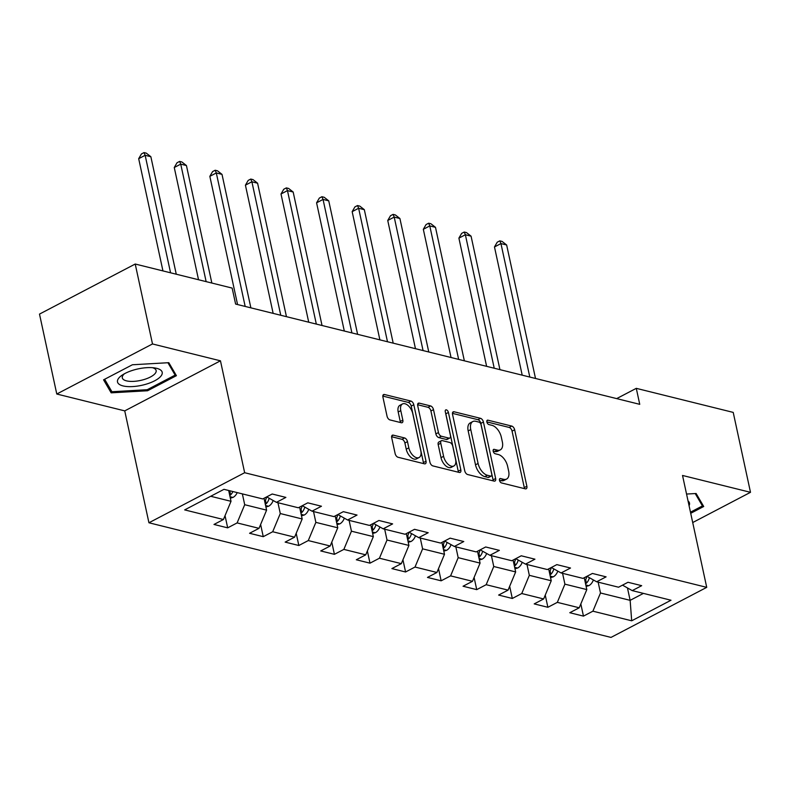 <?xml version="1.0" encoding="UTF-8"?>
<svg xmlns="http://www.w3.org/2000/svg" width="790" height="790" viewBox="0 0 790 790"><rect width="100%" height="100%" fill="white"/><g stroke="black" fill="none" stroke-linecap="round" stroke-linejoin="round"><path stroke-width="1.19" d="M499.487 480.35A2.419 1.353 62.4 0 0 501.522 482.937L525.311 488.842A3.456 1.926 62.4 0 0 526.229 488.763A3.456 1.926 62.4 0 0 526.871 486.255L514.655 429.77A3.456 1.926 62.4 0 0 511.742 426.077L487.953 420.181A2.419 1.353 62.4 0 0 487.312 420.231A2.419 1.353 62.4 0 0 486.867 421.988A2.419 1.353 62.4 0 0 488.901 424.566L491.982 425.336A11.05 6.162 62.4 0 1 501.314 437.156L502.341 441.857A11.05 6.162 62.4 0 1 500.297 449.875A11.05 6.162 62.4 0 1 497.344 450.122L494.264 449.362A2.419 1.353 62.4 0 0 493.622 449.411A2.419 1.353 62.4 0 0 493.177 451.169A2.419 1.353 62.4 0 0 495.212 453.756L498.293 454.517A11.05 6.162 62.4 0 1 507.624 466.337L508.642 471.047A11.05 6.162 62.4 0 1 506.607 479.056A11.05 6.162 62.4 0 1 503.655 479.313L500.574 478.543A2.419 1.353 62.4 0 0 499.932 478.602A2.419 1.353 62.4 0 0 499.487 480.35M393.262 435.142A3.456 1.926 62.4 0 0 392.334 435.221A3.456 1.926 62.4 0 0 391.702 437.719L395.128 453.569A3.456 1.926 62.4 0 0 398.041 457.262L424.457 463.819A3.456 1.926 62.4 0 0 425.385 463.74A3.456 1.926 62.4 0 0 426.017 461.232L413.802 404.747A3.456 1.926 62.4 0 0 410.889 401.053L384.473 394.506A3.456 1.926 62.4 0 0 383.555 394.585A3.456 1.926 62.4 0 0 382.913 397.084L387.051 416.231A3.456 1.926 62.4 0 0 389.974 419.925L401.271 422.729A3.456 1.926 62.4 0 0 402.199 422.65A3.456 1.926 62.4 0 0 402.831 420.142L400.787 410.652A9.233 5.155 62.4 0 1 402.485 403.957A9.233 5.155 62.4 0 1 412.755 413.624L420.803 450.804A9.233 5.155 62.4 0 1 419.095 457.509A9.233 5.155 62.4 0 1 408.825 447.841L407.482 441.64A3.456 1.926 62.4 0 0 404.569 437.946L393.262 435.142L391.751 435.932M220.459 360.813L152.5 343.956L135.218 264.028L39.5 314.094L56.781 394.022L124.741 410.879L148.935 522.773L244.653 472.716L220.459 360.813L124.741 410.879M692.712 522.545L750.5 492.318L682.53 475.462L706.724 587.355L244.653 472.716M750.5 492.318L733.219 412.4L636.286 388.344L616.674 398.604M135.218 264.028L232.151 288.083L235.608 304.061L639.742 404.332L636.286 388.344M464.747 470.84A3.456 1.926 62.4 0 0 467.67 474.533L494.086 481.09A3.456 1.926 62.4 0 0 495.004 481.011A3.456 1.926 62.4 0 0 495.646 478.513L483.431 422.028A3.456 1.926 62.4 0 0 480.508 418.325L454.092 411.778A3.456 1.926 62.4 0 0 453.174 411.857A3.456 1.926 62.4 0 0 452.532 414.355L464.747 470.84M459.267 472.45L432.851 465.903A3.456 1.926 62.4 0 1 429.938 462.209L417.722 405.724A3.456 1.926 62.4 0 1 418.364 403.216A3.456 1.926 62.4 0 1 419.283 403.137L430.59 405.942A3.456 1.926 62.4 0 1 433.503 409.635L438.46 432.545A3.456 1.926 62.4 0 0 441.373 436.238L448.878 438.094A3.456 1.926 62.4 0 0 449.796 438.025A3.456 1.926 62.4 0 0 450.438 435.517L445.284 411.669A2.419 1.353 62.4 0 1 445.728 409.911A2.419 1.353 62.4 0 1 448.414 412.449L460.827 469.872A3.456 1.926 62.4 0 1 460.195 472.381A3.456 1.926 62.4 0 1 459.267 472.45M148.935 522.773L611.006 637.412L706.724 587.355M227.678 527.848L237.119 522.911L259.011 528.342L249.571 533.28L263.258 536.677L272.698 531.739L294.591 537.17L285.151 542.108L298.837 545.505L308.278 540.567L330.171 545.999L320.73 550.936L334.417 554.333L343.857 549.396L365.75 554.827L356.31 559.764L369.997 563.161L379.437 558.214L401.33 563.645L391.889 568.593L405.576 571.98L415.017 567.042L436.91 572.474L427.469 577.421L441.146 580.808L450.596 575.87L472.489 581.302L463.049 586.239L476.726 589.636L486.176 584.699L508.069 590.13L498.628 595.067L512.305 598.465L521.755 593.527L543.648 598.958L534.208 603.896L547.885 607.293L557.335 602.355L579.228 607.787L569.788 612.724L583.464 616.121L592.905 611.183L631.684 620.802L671.006 600.232L632.227 590.614L641.678 585.676L627.991 582.279L618.55 587.217L596.648 581.786L606.098 576.848L592.411 573.451L582.971 578.389L561.078 572.957L570.518 568.02L556.832 564.623L547.391 569.56L525.498 564.129L534.939 559.192L521.252 555.795L511.811 560.742L489.919 555.301L499.359 550.363L485.672 546.976L476.232 551.914L454.339 546.482L463.779 541.535L450.093 538.148L440.652 543.086L418.759 537.654L428.2 532.717L414.513 529.32L405.072 534.257L383.18 528.826L392.62 523.889L378.933 520.492L369.493 525.429L347.6 519.998L357.041 515.06L343.354 511.663L333.913 516.601L312.02 511.17L321.461 506.232L307.774 502.835L298.334 507.773L276.441 502.341L285.881 497.404L272.195 494.007L262.754 498.944L223.985 489.326L184.662 509.896L223.432 519.514L213.991 524.451L227.678 527.848L225.041 515.663M264.028 498.283L266.595 510.143L244.703 504.711L242.362 493.888M244.703 504.711L237.119 522.911M266.595 510.143L259.011 528.342M276.441 502.341L266.724 496.871M299.608 507.111L302.175 518.971L280.282 513.539L277.942 502.716M280.282 513.539L272.698 531.739M302.175 518.971L294.591 537.17M312.02 511.17L302.303 505.699M335.187 515.939L337.755 527.799L315.862 522.368L313.521 511.545M315.862 522.368L308.278 540.567M337.755 527.799L330.171 545.999M347.6 519.998L337.873 514.527M370.767 524.758L373.334 536.627L351.441 531.186L349.101 520.373M351.441 531.186L343.857 549.396M373.334 536.627L365.75 554.827M383.18 528.826L373.453 523.355M406.346 533.586L408.914 545.446L387.021 540.014L384.681 529.201M387.021 540.014L379.437 558.214M408.914 545.446L401.33 563.645M418.759 537.654L409.032 532.183M441.926 542.414L444.494 554.274L422.601 548.843L420.26 538.02M422.601 548.843L415.017 567.042M444.494 554.274L436.91 572.474M454.339 546.482L444.612 541.012M477.506 551.242L480.073 563.102L458.18 557.671L455.84 546.848M458.18 557.671L450.596 575.87M480.073 563.102L472.489 581.302M489.919 555.301L480.192 549.84M513.085 560.071L515.653 571.93L493.76 566.499L491.42 555.676M493.76 566.499L486.176 584.699M515.653 571.93L508.069 590.13M525.498 564.129L515.771 558.668M548.665 568.899L551.232 580.759L529.33 575.327L526.999 564.504M529.33 575.327L521.755 593.527M551.232 580.759L543.648 598.958M561.078 572.957L551.351 567.496M584.245 577.727L586.812 589.587L564.909 584.156L562.569 573.333M564.909 584.156L557.335 602.355M586.812 589.587L579.228 607.787M596.648 581.786L586.931 576.315M627.457 587.928L630.144 600.341L600.489 592.984L598.149 582.161M600.489 592.984L592.905 611.183M643.425 593.389L630.144 600.341L631.684 620.802M632.227 590.614L622.51 585.143M152.5 343.956L56.781 394.022M210.703 496.278L231.016 501.314L228.675 490.491M231.016 501.314L223.432 519.514M580.828 603.935L583.464 616.121M545.248 595.107L547.885 607.293M509.669 586.279L512.305 598.465M474.099 577.451L476.726 589.636M438.519 568.622L441.146 580.808M402.94 559.794L405.576 571.98M367.36 550.966L369.997 563.161M331.78 542.138L334.417 554.333M296.201 533.309L298.837 545.505M260.621 524.481L263.258 536.677M690.717 513.303L703.712 506.499L696.118 493.503L686.559 494.046M103.569 379.832L111.163 392.837L147.582 390.754L176.417 375.675L168.813 362.679L132.394 364.763L103.569 379.832M147.345 389.648L147.582 390.754M110.343 389.016L111.163 392.837M499.468 480.261L501.067 480.666A11.05 6.162 62.4 0 0 504.02 480.409L506.607 479.056M500.297 449.875L497.71 451.228A11.05 6.162 62.4 0 1 494.757 451.475L493.158 451.08M524.382 488.605A3.456 1.926 62.4 0 0 524.284 487.608L512.068 431.123A3.456 1.926 62.4 0 0 509.155 427.43L486.847 421.9M493.158 480.863A3.456 1.926 62.4 0 0 493.059 479.866L480.843 423.381A3.456 1.926 62.4 0 0 477.92 419.688L452.433 413.358M490.669 476.084A2.419 1.353 62.4 0 0 491.311 476.034A2.419 1.353 62.4 0 0 491.765 474.276L481.041 424.694A2.419 1.353 62.4 0 0 478.997 422.117L475.758 421.307A11.05 6.162 62.4 0 0 472.805 421.554A11.05 6.162 62.4 0 0 470.761 429.572L478.088 463.463A11.05 6.162 62.4 0 0 487.42 475.284L490.669 476.084L488.082 477.437A2.419 1.353 62.4 0 0 488.724 477.387L491.311 476.034M472.805 421.554L470.218 422.907A11.05 6.162 62.4 0 0 468.174 430.925L470.761 429.572M488.082 477.437L484.833 476.637A11.05 6.162 62.4 0 1 475.501 464.816L468.174 430.925M417.624 404.727L428.002 407.294L430.59 405.942M449.796 438.025L447.209 439.378A3.456 1.926 62.4 0 1 446.291 439.457L438.786 437.591A3.456 1.926 62.4 0 1 435.873 433.898L430.915 410.988A3.456 1.926 62.4 0 0 428.002 407.294M458.338 472.223A3.456 1.926 62.4 0 0 458.24 471.225L445.827 413.802A2.419 1.353 62.4 0 0 445.58 413.032M443.595 456.314A9.233 5.155 62.4 0 0 453.865 465.982A9.233 5.155 62.4 0 0 455.573 459.286L452.739 446.182A3.456 1.926 62.4 0 0 449.826 442.489L442.331 440.632A3.456 1.926 62.4 0 0 441.403 440.711A3.456 1.926 62.4 0 0 440.771 443.22L443.595 456.314L441.008 457.667A9.233 5.155 62.4 0 0 451.278 467.334L453.865 465.982M441.403 440.711L438.815 442.064A3.456 1.926 62.4 0 0 438.183 444.572L440.771 443.22M441.008 457.667L438.183 444.572M419.095 457.509L416.508 458.862A9.233 5.155 62.4 0 1 406.238 449.194L404.895 442.993A3.456 1.926 62.4 0 0 401.982 439.299L391.603 436.722M402.485 403.957L399.908 405.31A9.233 5.155 62.4 0 0 398.2 412.005L400.787 410.652M400.342 422.492A3.456 1.926 62.4 0 0 400.244 421.495L398.2 412.005M423.529 463.592A3.456 1.926 62.4 0 0 423.43 462.584L411.225 406.1A3.456 1.926 62.4 0 0 408.302 402.406L382.814 396.086M586.131 586.437L588.896 585.637A9.322 6.932 -76.1 0 0 593.369 579.939M535.511 378.469L506.647 244.989L500.949 243.577L494.481 246.954L522.2 375.171M585.548 583.741L586.417 583.158A9.322 6.932 -76.1 0 0 589.34 577.806L589.37 577.688M586.782 576.394L586.605 577.135A9.322 6.932 103.9 0 1 584.936 580.936M494.481 246.954L497.226 242.204L499.813 240.851L500.949 243.577L529.804 377.057M499.813 240.851L502.094 241.424L506.647 244.989M701.895 503.388L702.438 505.926L690.48 512.187M695.21 493.553L702.438 505.926M689.068 505.669A22.861 8.404 167.8 0 0 688.051 500.959M123.033 385.915A22.861 8.404 167.8 0 0 154.672 380.8A22.861 8.404 167.8 0 0 156.667 368.328A22.861 8.404 167.8 0 0 154.919 367.972A22.861 8.404 167.8 0 0 122.351 375.013A22.861 8.404 167.8 0 0 123.033 385.915M124.455 373.749A17.311 6.369 167.8 0 0 122.302 377.867A17.311 6.369 167.8 0 0 126.489 380.859A17.311 6.369 167.8 0 0 145.844 378.953A17.311 6.369 167.8 0 0 156.144 370.55A17.311 6.369 167.8 0 0 152.48 367.686M167.915 362.728L175.143 375.102L147.217 389.717L111.923 391.731L104.645 379.269M174.59 372.564L175.143 375.102M550.551 577.608L553.316 576.809A9.322 6.932 -76.1 0 0 557.789 571.111M499.932 369.641L471.067 236.161L465.369 234.749L458.901 238.126L486.62 366.343M549.968 574.913L550.837 574.33A9.322 6.932 -76.1 0 0 553.76 568.978L553.79 568.869M551.203 567.566L551.025 568.306A9.322 6.932 103.9 0 1 549.356 572.118M458.901 238.126L461.646 233.386L464.234 232.033L465.369 234.749L494.224 368.229M464.234 232.033L466.515 232.596L471.067 236.161M514.971 568.78L517.736 567.98A9.322 6.932 -76.1 0 0 522.21 562.283M464.352 360.813L435.488 227.332L429.79 225.92L423.322 229.297L451.041 357.515M514.389 566.084L515.258 565.502A9.322 6.932 -76.1 0 0 518.181 560.149L518.21 560.041M515.623 558.737L515.445 559.478A9.322 6.932 103.9 0 1 513.776 563.29M423.322 229.297L426.067 224.558L428.654 223.205L429.79 225.92L458.644 359.401M428.654 223.205L430.935 223.768L435.488 227.332M479.392 559.952L482.167 559.152A9.322 6.932 -76.1 0 0 486.63 553.454M428.773 351.985L399.908 218.504L394.21 217.092L387.742 220.469L415.461 348.686M478.809 557.266L479.688 556.674A9.322 6.932 -76.1 0 0 482.601 551.331L482.631 551.213M480.044 549.909L479.866 550.65A9.322 6.932 103.9 0 1 478.197 554.462M387.742 220.469L390.497 215.729L393.084 214.376L394.21 217.092L423.065 350.572M393.084 214.376L395.356 214.939L399.908 218.504M443.812 551.124L446.587 550.324A9.322 6.932 -76.1 0 0 451.05 544.626M393.193 343.156L364.328 209.676L358.63 208.264L352.162 211.651L379.881 339.858M443.229 548.438L444.108 547.845A9.322 6.932 -76.1 0 0 447.022 542.503L447.051 542.384M444.474 541.091L444.286 541.822A9.322 6.932 103.9 0 1 442.627 545.633M352.162 211.651L354.917 206.901L357.505 205.548L358.63 208.264L387.485 341.744M357.505 205.548L359.786 206.111L364.328 209.676M408.233 542.295L411.007 541.505A9.322 6.932 -76.1 0 0 415.471 535.798M357.613 334.338L328.749 200.848L323.051 199.436L316.583 202.823L344.302 331.03M407.65 539.61L408.529 539.017A9.322 6.932 -76.1 0 0 411.442 533.675L411.472 533.556M408.894 532.263L408.707 532.993A9.322 6.932 103.9 0 1 407.048 536.805M316.583 202.823L319.338 198.073L321.925 196.72L323.051 199.436L351.906 332.916M321.925 196.72L324.206 197.283L328.749 200.848M372.653 533.467L375.428 532.677A9.322 6.932 -76.1 0 0 379.891 526.979M322.034 325.51L293.169 192.019L287.471 190.607L281.003 193.994L308.722 322.202M372.07 530.781L372.949 530.189A9.322 6.932 -76.1 0 0 375.872 524.846L375.892 524.728M373.315 523.434L373.127 524.165A9.322 6.932 103.9 0 1 371.468 527.977M281.003 193.994L283.758 189.244L286.345 187.892L287.471 190.607L316.326 324.088M286.345 187.892L288.626 188.455L293.169 192.019M337.073 524.649L339.848 523.849A9.322 6.932 -76.1 0 0 344.312 518.151M286.454 316.681L257.589 183.201L251.892 181.779L245.423 185.166L273.143 313.373M336.491 521.953L337.37 521.361A9.322 6.932 -76.1 0 0 340.293 516.018L340.312 515.9M337.735 514.606L337.547 515.337A9.322 6.932 103.9 0 1 335.888 519.149M245.423 185.166L248.179 180.416L250.766 179.063L251.892 181.779L280.756 315.269M250.766 179.063L253.047 179.626L257.589 183.201M301.494 515.821L304.269 515.021A9.322 6.932 -76.1 0 0 308.732 509.323M250.874 307.853L222.01 174.373L216.312 172.951L209.844 176.338L237.563 304.555M300.911 513.125L301.79 512.532A9.322 6.932 -76.1 0 0 304.713 507.19L304.743 507.071M302.155 505.778L301.968 506.508A9.322 6.932 103.9 0 1 300.309 510.32M209.844 176.338L212.599 171.588L215.186 170.235L216.312 172.951L245.177 306.441M215.186 170.235L217.467 170.808L222.01 174.373M265.914 506.992L268.689 506.193A9.322 6.932 -76.1 0 0 273.152 500.495M211.839 283.037L186.44 165.544L180.732 164.132L174.264 167.51L198.527 279.739M265.331 504.297L266.21 503.714A9.322 6.932 -76.1 0 0 269.133 498.362L269.163 498.243M266.576 496.95L266.398 497.68A9.322 6.932 103.9 0 1 264.729 501.492M174.264 167.51L177.019 162.76L179.607 161.407L180.732 164.132L206.141 281.625M179.607 161.407L181.888 161.98L186.44 165.544M230.334 498.164L233.109 497.364A9.322 6.932 -76.1 0 0 237.207 492.604M176.259 274.209L150.86 156.716L145.153 155.304L138.685 158.681L162.947 270.911M229.752 495.468L230.631 494.886A9.322 6.932 -76.1 0 0 232.872 491.538M230.137 490.857A9.322 6.932 103.9 0 1 229.149 492.674M138.685 158.681L141.44 153.941L144.027 152.589L145.153 155.304L170.561 272.797M144.027 152.589L146.308 153.151L150.86 156.716M501.067 480.666L503.655 479.313M493.207 449.915L494.264 449.362M494.757 451.475L497.344 450.122M486.897 420.734L487.953 420.181M509.155 427.43L511.742 426.077M512.068 431.123L514.655 429.77M524.284 487.608L526.871 486.255M499.517 479.096L500.574 478.543M452.581 412.568L454.092 411.778M477.92 419.688L480.508 418.325M480.843 423.381L483.431 422.028M493.059 479.866L495.646 478.513M475.501 464.816L478.088 463.463M484.833 476.637L487.42 475.284M417.772 403.927L419.283 403.137M430.915 410.988L433.503 409.635M435.873 433.898L438.46 432.545M438.786 437.591L441.373 436.238M446.291 439.457L448.878 438.094M445.827 413.802L448.414 412.449M458.24 471.225L460.827 469.872M401.982 439.299L404.569 437.946M404.895 442.993L407.482 441.64M406.238 449.194L408.825 447.841M400.244 421.495L402.831 420.142M382.962 395.296L384.473 394.506M408.302 402.406L410.889 401.053M411.225 406.1L413.802 404.747M423.43 462.584L426.017 461.232M585.815 584.975L588.708 585.696M585.775 576.927L586.605 577.135M585.667 579.682L586.417 583.158M550.235 576.147L553.138 576.868M550.196 568.099L551.025 568.306M550.087 570.854L550.837 574.33M514.655 567.319L517.559 568.04M514.616 559.271L515.445 559.478M514.507 562.026L515.258 565.502M479.076 558.49L481.979 559.211M479.036 550.442L479.866 550.65M478.938 553.198L479.688 556.674M443.496 549.662L446.399 550.383M443.457 541.614L444.286 541.822M443.358 544.369L444.108 547.845M407.916 540.834L410.82 541.555M407.877 532.786L408.707 532.993M407.778 535.541L408.529 539.017M372.337 532.006L375.24 532.727M372.297 523.958L373.127 524.165M372.199 526.723L372.949 530.189M336.757 523.178L339.661 523.898M336.718 515.129L337.547 515.337M336.619 517.894L337.37 521.361M301.178 514.359L304.081 515.07M301.138 506.311L301.968 506.508M301.039 509.066L301.79 512.532M265.598 505.531L268.501 506.252M265.568 497.483L266.398 497.68M265.46 500.238L266.21 503.714M230.018 496.703L232.922 497.424M229.88 491.41L230.631 494.886"/></g></svg>
